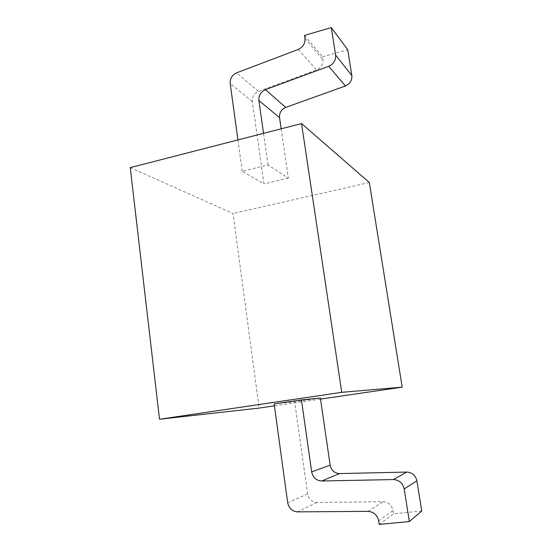 <?xml version="1.0" encoding="UTF-8"?>
<svg xmlns="http://www.w3.org/2000/svg" width="552" height="552" viewBox="0 0 552 552"><rect width="100%" height="100%" fill="white"/><g stroke="black" fill="none" stroke-linecap="round" stroke-linejoin="round"><path stroke-width="0.41" stroke-dasharray="2.76 2.07" d="M130.244 167.622L233.02 213.507L259.171 408.073M369.322 182.491L233.02 213.507M281.168 128.802L288.351 178.13L268.044 164.972L242.218 171.272L263.953 183.906L252.34 101.465C252.071 96.772 254.099 93.419 258.412 91.411L316.606 69.931C321.133 67.834 323.237 64.384 322.92 59.581L322.492 56.821L347.705 49.721M288.351 178.13L263.953 183.906M320.526 399.096L274.399 405.844M274.13 403.919L294.658 401.78L320.367 398.006M268.044 164.972L263.545 133.336M237.919 139.925L242.218 171.272M421.756 511.028L393.548 513.795L393.038 510.531C391.72 505.066 388.408 502.127 383.095 501.713L316.91 502.444C311.894 502.03 308.803 499.194 307.637 493.936L294.658 401.78M379.183 524.4L393.548 513.795M304.518 35.411L322.492 56.821M307.637 493.936L287.682 502.706M316.91 502.444L297.521 511.87M368.039 511.359L383.095 501.713M378.644 520.888L393.038 510.531M304.966 38.35L322.92 59.581M298.252 49.438L316.606 69.931M258.412 91.411L236.629 72.829M252.34 101.465L230.191 83.58"/><path stroke-width="0.83" d="M301.544 123.565L369.322 182.491L402.187 387.152L341.75 392.327L301.544 123.565L130.244 167.622L159.521 419.251L341.75 392.327M402.187 387.152L320.526 399.096M274.399 405.844L259.171 408.073L159.521 419.251M301.447 399.903L274.13 403.919L287.682 502.706C288.91 508.357 292.187 511.407 297.521 511.87L368.039 511.359C373.711 511.821 377.244 515.002 378.644 520.888L379.183 524.4L409.342 521.55L421.756 511.028L416.898 480.792L404.195 488.982C402.76 483.097 399.151 479.957 393.39 479.564L321.706 480.985C316.289 480.585 312.943 477.563 311.687 471.919L301.447 399.903L320.367 398.006L330.144 465.163C331.345 470.421 334.484 473.23 339.583 473.582L406.776 472.063C412.171 472.415 415.546 475.327 416.898 480.792M404.195 488.982L409.342 521.55M345.4 85.995L328.75 66.295C333.677 64.011 335.968 60.265 335.616 55.069L331.276 27.6L347.705 49.721L351.845 75.52C352.19 80.399 350.037 83.89 345.4 85.995L285.729 107.412C281.313 109.42 279.243 112.815 279.533 117.59L281.168 128.802M328.75 66.295L265.464 89.631L285.729 107.412M263.545 133.336L258.881 100.519C258.591 95.441 260.785 91.811 265.464 89.631M331.276 27.6L304.518 35.411L304.966 38.35C305.29 43.463 303.055 47.155 298.252 49.438L236.629 72.829C232.068 75.003 229.922 78.591 230.191 83.58L237.919 139.925M406.776 472.063L393.39 479.564M321.706 480.985L339.583 473.582M311.687 471.919L330.144 465.163M351.845 75.52L335.616 55.069M258.881 100.519L279.533 117.59"/></g></svg>

